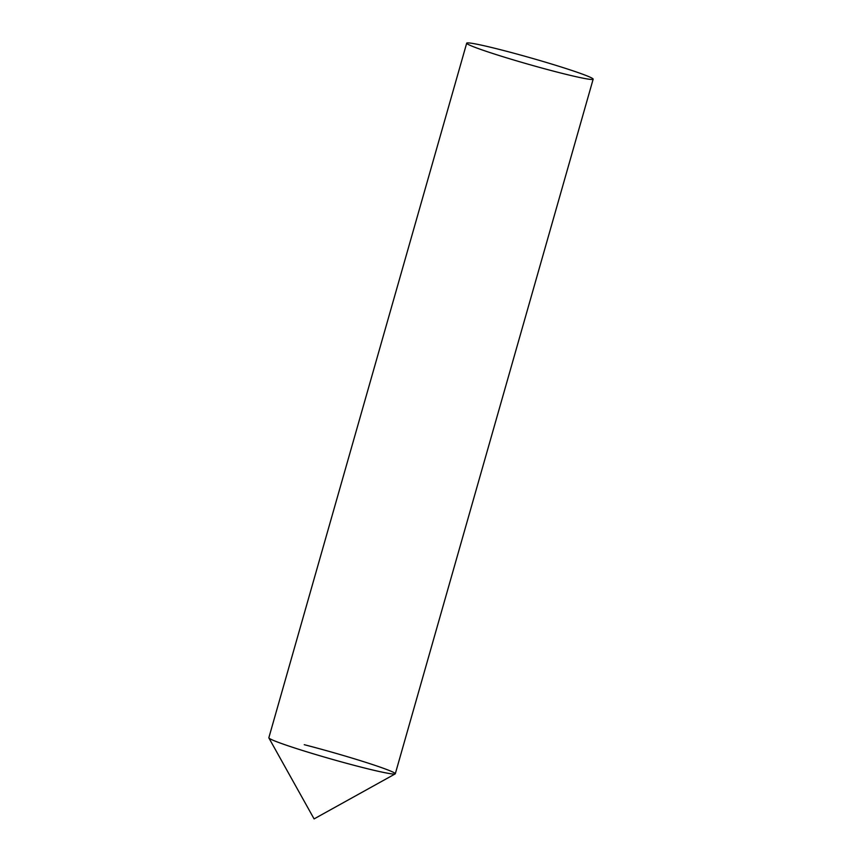 <?xml version="1.0" encoding="UTF-8"?>
<svg xmlns="http://www.w3.org/2000/svg" width="862" height="862" viewBox="0 0 862 862"><rect width="100%" height="100%" fill="white"/><g stroke="black" fill="none" stroke-linecap="round" stroke-linejoin="round"><path stroke-width="1.29" d="M304.243 744.693A65.738 3.394 -164.1 0 1 395.162 773.914A65.738 3.394 -164.1 0 1 359.896 766.824A65.738 3.394 -164.1 0 1 268.879 737.937L314.091 818.9L395.162 773.914M466.698 43.175L268.847 737.743A65.738 3.394 15.9 0 0 275.29 741.18A65.738 3.394 15.9 0 0 345.899 763.129A65.738 3.394 15.9 0 0 395.302 773.764L593.153 79.196A65.738 3.394 15.9 0 0 586.71 75.759A65.738 3.394 15.9 0 0 516.101 53.821A65.738 3.394 15.9 0 0 466.698 43.175A65.738 3.394 15.9 0 0 473.141 46.613A65.738 3.394 15.9 0 0 543.76 68.551A65.738 3.394 15.9 0 0 593.153 79.196"/></g></svg>

